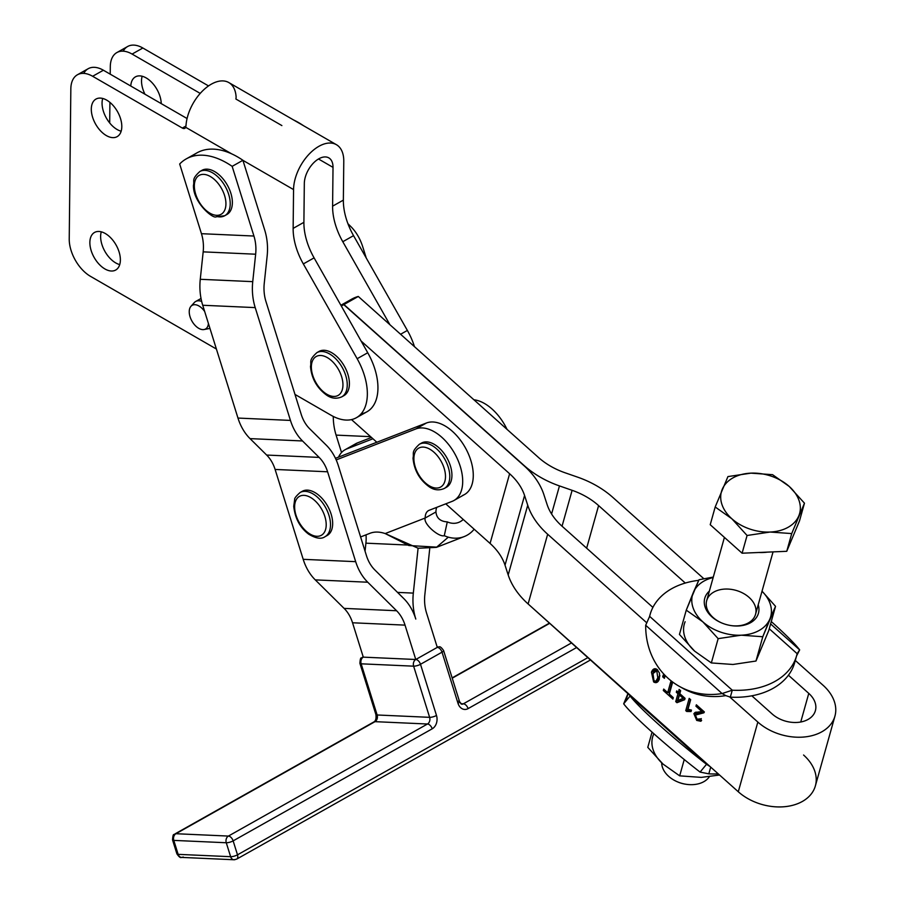 <?xml version="1.0" encoding="UTF-8"?>
<svg xmlns="http://www.w3.org/2000/svg" width="905" height="905" viewBox="0 0 905 905"><rect width="100%" height="100%" fill="white"/><g stroke="black" fill="none" stroke-linecap="round" stroke-linejoin="round"><path stroke-width="1.36" d="M686.103 784.273A21.562 15.114 -164.3 0 1 677.641 781.909M677.302 781.762L677.958 782.044A21.562 15.114 15.7 0 0 685.764 784.228L686.476 784.33A25.363 17.772 -164.3 0 1 677.302 781.762A25.363 17.772 -164.3 0 1 668.659 776.332A25.363 17.772 -164.3 0 1 661.702 762.881A25.363 17.772 15.7 0 0 668.659 776.332A25.363 17.772 15.7 0 0 709.35 776.716A25.363 17.772 -164.3 0 1 686.476 784.33M727.371 540.036A38.055 26.664 15.7 0 0 727.665 540.308A38.055 26.664 -164.3 0 1 727.371 540.036A38.055 26.664 -164.3 0 1 727.066 539.776A38.055 26.664 15.7 0 0 727.371 540.036M758.854 552.491A38.055 26.664 15.7 0 0 767.497 552.129A38.055 26.664 -164.3 0 1 758.854 552.491M750.958 473.145A40.589 28.44 15.7 0 0 722.258 489.3A40.589 28.44 15.7 0 0 731.828 518.746A40.589 28.44 15.7 0 0 770.098 532.038A40.589 28.44 15.7 0 0 798.787 515.884A40.589 28.44 15.7 0 0 789.217 486.438A40.589 28.44 15.7 0 0 750.958 473.145L772.576 474.684L789.217 486.438L804.466 503.18L799.5 520.907L804.466 503.18L791.717 533.577L770.098 532.038L747.077 535.489L742.1 553.204L786.75 551.303L791.717 533.577L786.75 551.303L799.5 520.907L786.75 551.303L742.1 553.204L710.221 524.708L715.188 506.992L727.937 476.584L750.958 473.145L727.937 476.584L715.188 506.992L710.221 524.708L742.1 553.204L747.077 535.489L731.828 518.746L715.188 506.992L731.828 518.746L747.077 535.489L770.098 532.038A40.589 28.44 -164.3 0 1 731.828 518.746A40.589 28.44 -164.3 0 1 722.258 489.3A40.589 28.44 -164.3 0 1 750.958 473.145A40.589 28.44 -164.3 0 1 789.217 486.438A40.589 28.44 -164.3 0 1 798.787 515.884A40.589 28.44 -164.3 0 1 770.098 532.038L791.717 533.577L804.466 503.18L789.217 486.438L772.576 474.684L750.958 473.145M724.419 537.4L706.692 600.626A25.363 17.772 15.7 0 0 713.185 617.572A25.363 17.772 15.7 0 0 721.602 622.9A25.363 17.772 -164.3 0 1 713.185 617.572A25.363 17.772 -164.3 0 1 718.921 590.003A25.363 17.772 -164.3 0 1 755.189 606.158A25.363 17.772 -164.3 0 1 731.217 625.604A25.363 17.772 15.7 0 0 755.539 614.325L773.051 551.892M83.746 73.384A30.442 17.795 60.6 0 1 103.396 70.228L187.075 118.532L103.396 70.228L92.638 76.28L182.324 128.058L185.966 126.01L182.324 128.058A5.068 2.964 -119.4 0 0 184.858 128.318A5.068 2.964 -119.4 0 0 185.706 127.311A5.068 2.964 60.6 0 1 182.324 128.058L92.638 76.28A30.442 17.795 -119.4 0 0 70.839 88.86L69.233 238.909A30.442 17.795 -119.4 0 0 90.489 276.342L216.408 349.036L90.489 276.342A30.442 17.795 60.6 0 1 69.233 238.909L70.839 88.86A30.442 17.795 60.6 0 1 77.434 74.764A30.442 17.795 60.6 0 1 92.638 76.28L103.396 70.228A30.442 17.795 -119.4 0 0 88.204 68.701L77.434 74.764M356.355 417.748A50.737 29.65 60.6 0 1 331.015 415.214A50.737 29.65 -119.4 0 0 364.444 408.619A50.737 29.65 -119.4 0 0 357.147 358.708A50.737 29.65 60.6 0 1 356.355 417.748L366.932 411.786A50.737 29.65 -119.4 0 0 367.735 352.746L357.147 358.708L303.333 263.921L357.147 358.708L367.735 352.746L314.092 257.868L303.333 263.921A50.737 29.65 60.6 0 1 293.141 228.388A50.737 29.65 -119.4 0 0 303.333 263.921L314.092 257.868A50.737 29.65 60.6 0 1 303.899 222.325L293.141 228.388L303.899 222.325L304.318 183.523A20.295 11.72 -60 0 1 318.854 158.782A20.295 11.72 -60 0 1 333.017 167.368L332.599 206.17L343.357 200.118L343.776 161.316A35.51 20.498 120 0 0 318.979 146.271A35.51 20.498 120 0 0 293.559 189.586L293.141 228.388L293.559 189.586L242.936 160.355L264.69 229.983L242.936 160.355L293.559 189.586A35.51 20.498 -60 0 1 309.205 154.054A35.51 20.498 -60 0 1 336.422 144.698A35.51 20.498 -60 0 1 343.776 161.316L343.357 200.118L332.599 206.17A50.737 29.65 -119.4 0 0 342.791 241.714L389.919 324.714L538.498 457.489A60.884 42.659 15.7 0 0 564.98 472.749L577.639 477.15A81.179 56.879 -164.3 0 1 612.945 497.501L703.796 578.68L612.945 497.501A81.179 56.879 15.7 0 0 577.639 477.15L564.98 472.749A60.884 42.659 -164.3 0 1 538.498 457.489L358.29 296.455A81.179 47.445 -119.4 0 0 351.819 299.091L340.97 305.2M191.962 156.475A81.179 47.445 60.6 0 1 231.669 153.85L185.706 127.311L231.669 153.85A81.179 47.445 60.6 0 1 242.925 160.287L232.155 166.35L253.932 236.035A35.51 27.071 -87.4 0 1 255.651 254.215L252.744 281.647A50.737 38.677 92.6 0 0 255.21 307.61L290.448 420.418A50.737 38.677 92.6 0 0 302.519 440.961L319.137 457.41A35.51 27.071 -87.4 0 1 327.599 471.788L355.676 561.666A50.737 38.677 92.6 0 0 367.747 582.22L396.582 610.739A35.51 27.071 -87.4 0 1 405.033 625.129L415.768 659.496L437.285 647.38L426.549 613.013A35.51 27.071 -87.4 0 1 424.83 594.834L429.705 548.883L424.83 594.834A35.51 27.071 92.6 0 0 426.549 613.013L437.285 647.38L415.768 659.496L405.033 625.129A35.51 27.071 92.6 0 0 396.582 610.739L367.747 582.22L315.268 579.879L344.092 608.386L396.582 610.739L344.092 608.386A35.51 27.071 -87.4 0 1 352.543 622.776L405.033 625.129L352.543 622.776L363.29 657.143L415.768 659.496A5.068 2.964 60.6 0 1 420.497 664.293L436.493 715.47A10.147 7.738 -87.4 0 1 432.217 728.808L233.139 840.869L237.495 854.829L588.046 657.505L237.495 854.829L233.139 840.869A5.068 1.414 162.6 0 1 226.273 842.747L173.794 840.394L178.149 854.354L230.628 856.696L226.273 842.747L230.628 856.696A5.068 1.414 -17.4 0 0 237.495 854.829A5.068 2.964 60.6 0 1 236.703 859.105A5.068 2.964 -119.4 0 0 237.495 854.829A5.068 1.414 162.6 0 1 230.628 856.696L178.149 854.354A5.068 3.869 92.6 0 0 181.509 857.397A5.068 3.869 -87.4 0 1 178.149 854.354A5.068 1.414 162.6 0 1 176.894 853.845A5.068 1.414 -17.4 0 0 178.149 854.354L173.794 840.394A5.068 1.414 162.6 0 1 172.538 839.885A5.068 1.414 -17.4 0 0 173.794 840.394A5.068 3.869 -87.4 0 1 175.921 833.72L228.399 836.073L427.488 724.011A5.068 3.869 92.6 0 0 429.626 717.337L413.63 666.171L361.152 663.817L377.136 714.984L429.626 717.337L377.136 714.984A5.068 3.869 -87.4 0 1 375.009 721.658L427.488 724.011L375.009 721.658L175.921 833.72A5.068 2.964 -119.4 0 0 174.891 833.958A5.068 2.964 60.6 0 1 175.921 833.72L375.009 721.658A5.068 3.869 92.6 0 0 377.136 714.984L361.152 663.817A5.068 3.869 -87.4 0 1 363.29 657.143L352.543 622.776A35.51 27.071 92.6 0 0 344.092 608.386L315.268 579.879L367.747 582.22A50.737 38.677 -87.4 0 1 355.676 561.666L303.198 559.324A50.737 38.677 92.6 0 0 315.268 579.879A50.737 38.677 -87.4 0 1 303.198 559.324L355.676 561.666L327.599 471.788L275.109 469.446L303.198 559.324L275.109 469.446L327.599 471.788A35.51 27.071 92.6 0 0 319.137 457.41L302.519 440.961L250.04 438.62L266.658 455.057L319.137 457.41L266.658 455.057A35.51 27.071 -87.4 0 1 275.109 469.446A35.51 27.071 92.6 0 0 266.658 455.057L250.04 438.62L302.519 440.961A50.737 38.677 -87.4 0 1 290.448 420.418L237.97 418.065A50.737 38.677 92.6 0 0 250.04 438.62A50.737 38.677 -87.4 0 1 237.97 418.065L290.448 420.418L255.21 307.61L202.72 305.257L237.97 418.065L202.72 305.257L255.21 307.61A50.737 38.677 -87.4 0 1 252.744 281.647L200.265 279.294A50.737 38.677 92.6 0 0 202.72 305.257A50.737 38.677 -87.4 0 1 200.265 279.294L252.744 281.647L255.651 254.215L203.173 251.862L200.265 279.294L203.173 251.862L255.651 254.215A35.51 27.071 92.6 0 0 253.932 236.035L201.453 233.694A35.51 27.071 -87.4 0 1 203.173 251.862A35.51 27.071 92.6 0 0 201.453 233.694L253.932 236.035L232.155 166.35A81.179 47.445 -119.4 0 0 179.676 163.997L201.453 233.694L179.676 163.997A81.179 47.445 60.6 0 1 186.238 158.895A81.179 47.445 60.6 0 1 232.155 166.35L242.925 160.287A81.179 47.445 -119.4 0 0 231.669 153.85A81.179 47.445 -119.4 0 0 196.996 152.843L186.238 158.895M294.973 394.41L331.015 415.214L294.973 394.41M317.994 352.113A25.363 14.831 60.6 0 1 337.893 357.565A25.363 14.831 60.6 0 1 349.409 383.867A25.363 14.831 60.6 0 1 342.791 396.164M104.923 268.955A21.562 12.602 60.6 0 1 92.005 234.757A21.562 12.602 60.6 0 1 118.419 250.006A21.562 12.602 60.6 0 1 104.923 268.955A21.562 12.602 -119.4 0 0 115.693 270.029A21.562 12.602 -119.4 0 0 116.1 245.051A21.562 12.602 -119.4 0 0 94.539 232.449A21.562 12.602 -119.4 0 0 90.941 249.825A21.562 12.602 -119.4 0 0 104.923 268.955M106.36 135.58A21.562 12.602 60.6 0 1 93.441 101.383A21.562 12.602 60.6 0 1 119.845 116.632A21.562 12.602 60.6 0 1 106.36 135.58A21.562 12.602 -119.4 0 0 117.13 136.655A21.562 12.602 -119.4 0 0 117.537 111.677A21.562 12.602 -119.4 0 0 95.975 99.075A21.562 12.602 -119.4 0 0 92.378 116.451A21.562 12.602 -119.4 0 0 106.36 135.58M109.697 122.956L109.912 102.378L109.697 122.956M110.218 74.165L110.297 66.653A30.442 17.795 60.6 0 1 116.892 52.547A30.442 17.795 60.6 0 1 132.096 54.074L200.22 93.407L132.096 54.074L142.854 48.01L132.096 54.074A30.442 17.795 -119.4 0 0 110.297 66.653L110.218 74.165M123.204 51.166A30.442 17.795 60.6 0 1 142.854 48.01L208.523 85.918L142.854 48.01A30.442 17.795 -119.4 0 0 127.662 46.494L116.892 52.547M353.55 235.651L342.791 241.714L353.55 235.651A50.737 29.65 60.6 0 1 343.357 200.118A50.737 29.65 -119.4 0 0 353.55 235.651L407.374 330.438L353.55 235.651M400.598 334.25L407.374 330.438L400.598 334.25M414.456 346.638A50.737 29.65 -119.4 0 0 407.374 330.438A50.737 29.65 60.6 0 1 414.456 346.638M346.196 303.254A81.179 47.445 60.6 0 1 358.29 296.455L343.945 304.533A81.179 47.445 -119.4 0 0 341.117 305.46A81.179 47.445 60.6 0 1 343.945 304.533L524.153 465.566A81.179 56.879 15.7 0 0 559.46 485.917L572.118 490.318A60.884 42.659 -164.3 0 1 598.601 505.578L586.644 548.192L598.601 505.578L685.289 583.046L598.601 505.578A60.884 42.659 15.7 0 0 572.118 490.318L562.05 526.212L572.118 490.318L559.46 485.917L551.586 513.983L559.46 485.917A81.179 56.879 -164.3 0 1 524.153 465.566L343.945 304.533L358.29 296.455L389.919 324.714L342.791 241.714A50.737 29.65 60.6 0 1 332.599 206.17L333.017 167.368L318.492 158.986L333.017 167.368A20.295 11.72 120 0 0 328.82 157.877A20.295 11.72 120 0 0 313.266 163.228A20.295 11.72 120 0 0 304.318 183.523L303.899 222.325A50.737 29.65 -119.4 0 0 314.092 257.868L367.735 352.746A50.737 29.65 60.6 0 1 361.118 413.834M336.422 144.698L228.807 82.559A35.51 20.498 120 0 0 202.369 91.122A35.51 20.498 120 0 0 186.011 125.467L185.706 127.311L186.011 125.467A35.51 20.498 -60 0 1 211.363 84.142A35.51 20.498 -60 0 1 236.126 97.254L235.922 99.041L281.885 125.58M144.958 94.222A21.562 12.602 60.6 0 1 142.164 76.246A21.562 12.602 -119.4 0 0 144.958 94.222M146.203 77.943A21.562 12.602 -119.4 0 0 135.433 76.868A21.562 12.602 -119.4 0 0 130.784 86.032A21.562 12.602 60.6 0 1 146.203 77.943A21.562 12.602 60.6 0 1 161.248 103.623A21.562 12.602 -119.4 0 0 146.203 77.943M117.118 129.517A21.562 12.602 60.6 0 1 102.706 98.453A21.562 12.602 -119.4 0 0 117.118 129.517A21.562 12.602 -119.4 0 0 121.157 131.214A21.562 12.602 60.6 0 1 117.118 129.517M115.682 262.891A21.562 12.602 60.6 0 1 101.281 231.827A21.562 12.602 -119.4 0 0 115.682 262.891A21.562 12.602 -119.4 0 0 119.72 264.588A21.562 12.602 60.6 0 1 115.682 262.891M772.18 713.988A25.872 18.134 15.7 0 0 797.644 722.405A25.872 18.134 15.7 0 0 815.394 710.674A25.872 18.134 15.7 0 0 808.776 693.388L800.744 721.998L808.776 693.388L788.425 675.209L808.776 693.388A25.872 18.134 -164.3 0 1 808.086 719.418A25.872 18.134 -164.3 0 1 772.18 713.988L751.84 695.809L772.18 713.988M803.572 755.019A46.166 32.354 -164.3 0 1 802.35 801.468A46.166 32.354 -164.3 0 1 738.288 791.762L710.142 766.614L706.534 764.295L700.074 772.078L708.819 773.843L700.074 772.078A76.099 6.256 -140.3 0 1 623.681 703.807L630.129 696.024L623.681 703.807A76.099 6.256 39.7 0 0 700.074 772.078L706.534 764.295A76.099 6.256 -140.3 0 1 630.129 696.024A76.099 6.256 39.7 0 0 706.534 764.295L528.113 603.952A81.179 56.879 -164.3 0 1 508.191 574.947L505.024 565.195A60.884 42.659 15.7 0 0 490.08 543.441L445.758 503.836L490.08 543.441L509.617 473.745A60.884 42.659 -164.3 0 1 524.572 495.499A60.884 42.659 15.7 0 0 509.617 473.745L490.08 543.441A60.884 42.659 -164.3 0 1 505.024 565.195L524.572 495.499L527.728 505.239A81.179 56.879 15.7 0 0 547.661 534.244L646.543 622.617L547.661 534.244L528.113 603.952L547.661 534.244A81.179 56.879 -164.3 0 1 527.728 505.239L508.191 574.947L527.728 505.239L524.572 495.499L505.024 565.195L508.191 574.947A81.179 56.879 15.7 0 0 528.113 603.952L738.288 791.762A46.166 32.354 15.7 0 0 783.719 806.774A46.166 32.354 15.7 0 0 815.382 785.857L834.93 716.16A46.166 32.354 -164.3 0 1 803.267 737.077A46.166 32.354 -164.3 0 1 757.836 722.066L738.288 791.762L757.836 722.066L729.679 696.918L757.836 722.066A46.166 32.354 15.7 0 0 821.887 731.76A46.166 32.354 15.7 0 0 823.12 685.311A46.166 32.354 -164.3 0 1 834.93 716.16M655.865 681.273L657.788 677.834L656.77 670.696L652.969 673.535L653.987 680.696L655.865 681.273L653.987 680.696L652.969 673.535L654.903 670.594L657.777 670.119L656.77 670.696L657.788 677.834L659.575 676.827L659.847 675.492L655.865 681.273L657.799 680.198L659.575 676.827L657.664 680.266L656.136 681.126M795.291 660.458L823.12 685.311L795.291 660.458M543.894 494.673L547.061 504.413A60.884 42.659 15.7 0 0 562.005 526.167L652.901 607.402L562.005 526.167A60.884 42.659 -164.3 0 1 547.061 504.413L543.894 494.673A81.179 56.879 15.7 0 0 523.972 465.668A81.179 56.879 -164.3 0 1 543.894 494.673M341.4 305.958L343.764 304.634A81.179 47.445 -119.4 0 0 341.128 305.483A81.179 47.445 60.6 0 1 343.764 304.634L341.4 305.958M679.429 695.029L677.89 700.538L683.218 698.411L679.429 695.029L683.218 698.411L684.395 697.744L677.89 700.538L679.429 695.029L680.617 694.361L679.429 695.029M651.442 672.166C652.799 668.863 654.688 667.958 657.12 669.462L659.507 673.173L659.315 679.202C657.958 682.528 656.057 683.433 653.625 681.918L651.442 672.166L653.625 681.918L657.109 682.28L659.315 679.202L659.507 673.173L657.12 669.462L653.636 669.112L651.442 672.166L653.229 671.159L651.442 672.166M695.413 715.074L701.782 712.665L704.147 712.461L699.984 713.672L703.875 712.812L704.35 711.93L696.364 704.791L695.956 706.228L701.884 711.522L694.972 712.507L693.897 713.672L696.714 720.414L700.843 721.274L701.624 720.403L700.142 718.875L697.099 719.215L700.142 718.875L701.624 720.403L696.714 720.414L693.897 713.672L701.884 711.522L695.956 706.228L696.364 704.791L704.35 711.93L703.875 712.812L695.413 715.074L697.099 719.215L695.413 715.074L697.913 713.321M686.714 711.477L691.058 711.545L691.465 710.086L691.058 711.545L686.714 711.477L685.752 710.629L689.191 698.377L690.673 699.701L687.992 709.249L691.465 710.086L687.992 709.249L690.673 699.701L689.191 698.377L685.752 710.629L687.551 709.611L690.402 699.463L687.551 709.611L685.752 710.629L686.714 711.477L688.581 710.425L686.884 711.387M675.73 701.613L677.947 693.705L676.318 692.246L676.702 690.877L678.331 692.325L679.146 689.406L680.639 690.73L679.813 693.66L685.051 698.332L684.666 699.712L676.951 702.699L675.73 701.613L676.951 702.699L684.666 699.712L685.051 698.332L679.813 693.66L680.639 690.73L679.146 689.406L678.331 692.325L680.13 691.318L680.356 690.492L678.331 692.325L676.702 690.877L676.318 692.246L677.494 691.578L676.318 692.246L677.947 693.705L679.745 692.698L678.942 691.986L679.745 692.698L677.947 693.705L675.73 701.613L677.528 700.594L675.73 701.613M663.308 690.504L663.716 689.067L667.709 692.642L670.729 681.884L672.325 683.309L669.315 694.067L673.286 697.619L672.89 699.067L663.308 690.504L672.89 699.067L673.286 697.619L669.315 694.067L672.325 683.309L670.729 681.884L667.709 692.642L669.508 691.624L671.929 682.958L669.508 691.624L667.709 692.642L663.716 689.067L663.308 690.504L664.542 689.814L663.308 690.504M662.698 676.838L663.173 675.13L664.858 676.635L664.383 678.343L662.698 676.838L664.383 678.343L664.858 676.635L663.173 675.13L662.698 676.838L664.157 676.012L662.698 676.838M669.496 693.422L668.263 692.325L669.496 693.422M684.768 699.361L676.951 702.699L678.739 701.68L677.528 700.594L679.745 692.698L677.528 700.594L678.739 701.68L684.768 699.361M688.501 710.47L687.551 709.611L688.501 710.47M688.513 710.47L691.431 710.21L688.581 710.425M695.956 706.228L697.201 705.538L695.956 706.228M701.782 712.665L697.212 714.056L701.782 712.665M701.884 711.522L703.117 710.821L701.884 711.522M695.685 712.654L695.809 714.531L695.685 712.654L693.897 713.672L696.024 712.077M696.714 720.414L697.959 719.713L696.714 720.414M701.545 720.561L699.022 719.814L701.545 720.561M700.142 718.875L699.542 719.633L701.33 718.627M657.958 681.623L655.899 681.261L657.958 681.623M654.824 681.239L653.625 681.918L654.824 681.239M652.901 673.795L654.587 668.75L652.901 673.795M655.831 670.333L654.903 670.594M509.617 473.745L361.038 340.97L509.617 473.745M453.903 500.522L464.48 494.56A40.589 23.722 -119.4 0 0 466.052 449.038A40.589 23.722 -119.4 0 0 426.459 422.986L415.87 428.936L336.185 459.921L415.87 428.936A40.589 23.722 60.6 0 1 455.475 455A40.589 23.722 60.6 0 1 453.903 500.522A40.589 23.722 60.6 0 1 452.115 501.37L429.162 510.296A15.215 8.892 -119.4 0 0 428.484 510.612A15.215 8.892 -119.4 0 0 425.192 518.011A15.215 8.892 60.6 0 1 429.162 510.296L452.115 501.37A40.589 23.722 -119.4 0 0 456.244 456.493A40.589 23.722 -119.4 0 0 415.87 428.936L426.459 422.986L376.853 442.262L351.491 419.592L376.853 442.262L426.459 422.986A40.589 23.722 60.6 0 1 466.833 450.543A40.589 23.722 60.6 0 1 462.693 495.408M366.254 258.016L362.815 247.031A50.737 38.677 92.6 0 0 350.744 226.476L347.927 223.693L350.744 226.476A50.737 38.677 -87.4 0 1 362.815 247.031L366.254 258.016M418.087 548.226L413.325 593.103A50.737 38.677 92.6 0 0 415.791 619.065A50.737 38.677 92.6 0 0 403.721 598.51L374.885 570.003A35.51 27.071 -87.4 0 1 366.435 555.613L338.357 465.736A50.737 38.677 92.6 0 0 326.286 445.181L309.657 428.744A35.51 27.071 -87.4 0 1 301.207 414.354L265.968 301.557A35.51 27.071 -87.4 0 1 264.249 283.378L267.156 255.945A50.737 38.677 92.6 0 0 264.69 229.983A50.737 38.677 -87.4 0 1 267.156 255.945L264.249 283.378A35.51 27.071 92.6 0 0 265.968 301.557L301.207 414.354A35.51 27.071 92.6 0 0 309.657 428.744L326.286 445.181A50.737 38.677 -87.4 0 1 338.357 465.736L366.435 555.613A35.51 27.071 92.6 0 0 374.885 570.003L403.721 598.51A50.737 38.677 -87.4 0 1 415.791 619.065A50.737 38.677 -87.4 0 1 413.325 593.103L418.087 548.226M301.241 491.969A25.363 14.831 60.6 0 1 327.644 506.121A25.363 14.831 60.6 0 1 326.038 536.032A25.363 14.831 -119.4 0 0 327.158 535.5A25.363 14.831 -119.4 0 0 327.644 506.121A25.363 14.831 -119.4 0 0 302.281 491.291L300.121 492.501A25.363 14.831 60.6 0 1 325.483 507.332A25.363 14.831 60.6 0 1 325.008 536.71A25.363 14.831 -119.4 0 0 325.483 507.332A25.363 14.831 -119.4 0 0 300.121 492.501C296.184 496.008 294.351 498.361 294.657 499.537L293.74 506.325C295.053 518.361 300.019 527.638 308.65 534.154C315.879 538.509 321.332 539.369 325.008 536.71L327.158 535.5M200.955 171A25.363 14.831 60.6 0 1 227.347 185.14A25.363 14.831 60.6 0 1 225.752 215.051M333.266 416.424A50.737 38.677 92.6 0 0 336.094 435.113L370.586 436.663L336.094 435.113L341.536 452.534L336.094 435.113A50.737 38.677 -87.4 0 1 333.266 416.424M407.601 545.036L365.903 543.17L365.054 551.168L365.903 543.17L407.601 545.036M397.533 592.39L413.325 593.103L397.533 592.39M354.138 444.796A40.589 23.722 60.6 0 1 357.577 442.862L371.469 437.454L357.577 442.862A40.589 23.722 -119.4 0 0 355.789 443.699L345.031 449.762A40.589 23.722 60.6 0 1 346.819 448.914L357.577 442.862L346.819 448.914L372.939 438.755L346.819 448.914A40.589 23.722 -119.4 0 0 338.527 457.138A40.589 23.722 60.6 0 1 345.031 449.762M366.027 534.832A35.51 27.071 -87.4 0 1 365.903 543.17A35.51 27.071 92.6 0 0 366.027 534.832M293.605 119.969A81.179 47.445 60.6 0 1 303.424 125.637A81.179 47.445 -119.4 0 0 293.605 119.969M425.192 518.011L435.95 511.959A15.215 8.892 60.6 0 1 436.81 507.32A15.215 8.892 -119.4 0 0 435.95 511.959C436.561 518.146 440.339 521.461 447.285 521.891A20.295 16.403 68.8 0 0 458.643 522.411A20.295 16.403 68.8 0 0 463.224 519.447A20.295 16.403 -111.2 0 1 447.285 521.891L444.287 535.692C439.072 537.547 423.031 523.769 425.192 518.011L385.191 533.565A48.191 28.168 -119.4 0 0 370.032 533.271L360.609 536.948L370.032 533.271A48.191 28.168 60.6 0 1 385.191 533.565L425.192 518.011C423.031 523.769 439.072 537.547 444.287 535.692A35.51 28.711 68.8 0 0 474.163 529.221A35.51 28.711 -111.2 0 1 464.163 536.597A35.51 28.711 -111.2 0 1 444.287 535.692L447.285 521.891C440.339 521.461 436.561 518.146 435.95 511.959L425.192 518.011M420.52 443.733A25.363 14.831 60.6 0 1 445.294 455.226A25.363 14.831 60.6 0 1 445.317 487.784A25.363 14.831 -119.4 0 0 446.437 487.252A25.363 14.831 -119.4 0 0 445.294 455.226A25.363 14.831 -119.4 0 0 421.549 443.043L419.4 444.253A25.363 14.831 60.6 0 1 443.145 456.448A25.363 14.831 60.6 0 1 444.287 488.474A25.363 14.831 -119.4 0 0 443.145 456.448A25.363 14.831 -119.4 0 0 419.4 444.253C410.689 452.296 414.275 452.952 413.019 458.077C414.049 470.068 419.434 479.639 429.185 486.777C434.027 490.148 439.061 490.714 444.287 488.474L446.437 487.252M376.831 442.24L335.461 458.326L376.831 442.24M507.026 429.355A40.589 23.722 -119.4 0 0 473.915 399.772A40.589 23.722 60.6 0 1 507.026 429.355M448.314 537.163L436.402 547.378L418.133 548.238L385.191 533.565L408.845 545.523L436.979 547.163L464.163 536.597M623.681 703.807L626.192 700.006L628.07 693.275L623.681 703.807M710.142 766.614L628.353 693.524L630.129 696.024L706.534 764.295L710.142 766.603M708.819 773.843L710.708 767.112L708.819 773.843A76.099 53.327 15.7 0 0 718.253 773.866A76.099 53.327 -164.3 0 1 708.819 773.843M626.758 697.778A76.099 53.327 -164.3 0 1 627.233 696.262M523.972 465.668L343.764 304.634L523.972 465.668M796.049 657.584L795.19 660.661A76.099 53.327 -164.3 0 1 788.425 675.209A76.099 53.327 15.7 0 0 794.714 662.539L796.66 655.571A76.099 53.327 -164.3 0 1 732.269 690.198A76.099 53.327 15.7 0 0 797.135 653.682L799.658 649.892A76.099 6.256 39.7 0 0 771.275 621.543A76.099 6.256 -140.3 0 1 799.658 649.892L770.608 623.93L799.658 649.892L796.57 655.899M751.84 695.809A76.099 53.327 -164.3 0 1 730.312 697.167L729.69 696.918L730.312 697.167A76.099 53.327 15.7 0 0 751.84 695.809A76.099 53.327 15.7 0 0 788.425 675.209A76.099 53.327 -164.3 0 1 751.84 695.809M679.316 686.341L683.004 688.422A76.099 69.165 -60.7 0 0 725.787 695.617L722.1 693.547A76.099 69.165 119.3 0 1 679.316 686.341A76.099 69.165 119.3 0 1 645.695 625.265A76.099 69.165 -60.7 0 0 722.1 693.547L645.695 625.265L722.1 693.547L732.269 690.198L730.312 697.167L732.269 690.198L649.643 616.362L732.269 690.198L722.1 693.547L725.787 695.617A76.099 69.165 119.3 0 1 681.182 687.348M769.25 628.76L797.135 653.682L769.25 628.76M799.658 649.892L797.135 653.682A76.099 53.327 -164.3 0 1 796.66 655.571M698.728 580.343A76.099 53.327 15.7 0 0 649.643 616.362A76.099 53.327 -164.3 0 1 650.118 614.484A76.099 53.327 -164.3 0 1 698.728 580.343M694.689 651.181A40.589 28.44 -164.3 0 1 685.13 621.724A40.589 28.44 15.7 0 0 694.689 651.181L711.341 662.935L718.151 638.647L702.902 621.905L686.262 610.151L699.011 579.743L713.298 577.062L699.011 579.743L693.332 592.458A40.589 28.44 -164.3 0 1 713.174 577.526A40.589 28.44 15.7 0 0 693.332 592.458L686.262 610.151L679.451 634.439L686.262 610.151L702.902 621.905L718.151 638.647L741.172 635.197L762.791 636.735L775.54 606.339L762.033 591.18L775.54 606.339L768.73 630.627L775.54 606.339L769.861 619.043A40.589 28.44 -164.3 0 1 741.172 635.197A40.589 28.44 -164.3 0 1 702.902 621.905A40.589 28.44 -164.3 0 1 693.332 592.458A40.589 28.44 15.7 0 0 702.902 621.905A40.589 28.44 15.7 0 0 741.172 635.197L718.151 638.647L711.341 662.935L732.96 664.474L755.98 661.035L768.73 630.627L755.98 661.035L762.791 636.735L755.98 661.035L732.96 664.474L711.341 662.935L694.689 651.181L679.451 634.439L694.689 651.181M649.643 616.362L645.695 625.265L649.643 616.362M725.787 695.617L729.679 696.918L725.787 695.617M439.638 458.846A22.32 13.043 -119.4 0 0 414.094 455.894A22.32 13.043 -119.4 0 0 435.328 487.987A22.32 13.043 -119.4 0 0 439.638 458.846A22.32 13.043 60.6 0 1 435.328 487.987A22.32 13.043 60.6 0 1 414.094 455.894A22.32 13.043 60.6 0 1 439.638 458.846M308.288 532.898A22.32 13.043 -119.4 0 0 325.031 517.06A22.32 13.043 -119.4 0 0 297.937 497.501A22.32 13.043 -119.4 0 0 308.288 532.898A22.32 13.043 60.6 0 1 297.937 497.501A22.32 13.043 60.6 0 1 325.031 517.06A22.32 13.043 60.6 0 1 308.288 532.898M349.409 383.867A25.363 14.831 -119.4 0 0 338.583 358.29A25.363 14.831 -119.4 0 0 319.024 351.423L316.874 352.645A25.363 14.831 60.6 0 1 336.422 359.5A25.363 14.831 60.6 0 1 347.248 385.077A25.363 14.831 60.6 0 1 341.762 396.854A25.363 14.831 -119.4 0 0 347.248 385.077A25.363 14.831 -119.4 0 0 336.422 359.5A25.363 14.831 -119.4 0 0 316.874 352.645C308.164 360.676 311.75 361.333 310.494 366.457C311.524 378.448 316.908 388.019 326.66 395.157C331.502 398.528 336.536 399.094 341.762 396.854L343.911 395.643A25.363 14.831 -119.4 0 0 349.409 383.867M342.95 385.044A22.32 13.043 -119.4 0 0 319.42 355.518A22.32 13.043 -119.4 0 0 319.114 387.306A22.32 13.043 -119.4 0 0 342.95 385.044A22.32 13.043 60.6 0 1 319.114 387.306A22.32 13.043 60.6 0 1 319.42 355.518A22.32 13.043 60.6 0 1 342.95 385.044M224.723 215.729A25.363 14.831 -119.4 0 0 225.198 186.351A25.363 14.831 -119.4 0 0 199.835 171.52C191.125 179.563 194.711 180.219 193.455 185.344C192.946 202.426 213.105 219.123 216.125 216.827L224.723 215.729L226.872 214.519A25.363 14.831 -119.4 0 0 227.347 185.14A25.363 14.831 -119.4 0 0 201.985 170.31L199.835 171.52A25.363 14.831 60.6 0 1 225.198 186.351A25.363 14.831 60.6 0 1 224.723 215.729A25.363 14.831 60.6 0 1 217.381 216.6M214.621 215.062A22.32 13.043 -119.4 0 0 220.99 187.561A22.32 13.043 -119.4 0 0 194.779 181.905A22.32 13.043 -119.4 0 0 214.621 215.062A22.32 13.043 60.6 0 1 194.779 181.905A22.32 13.043 60.6 0 1 220.99 187.561A22.32 13.043 60.6 0 1 214.621 215.062M762.021 591.225A40.589 28.44 -164.3 0 1 769.861 619.043L762.791 636.735L741.172 635.197A40.589 28.44 15.7 0 0 769.861 619.043A40.589 28.44 15.7 0 0 762.021 591.225M757.881 614.88A27.874 19.537 -164.3 0 1 719.679 622.029A27.874 19.537 -164.3 0 1 709.362 591.112A27.874 19.537 15.7 0 0 711.896 616.848A27.874 19.537 15.7 0 0 721.375 622.81A27.874 19.537 15.7 0 0 731.466 625.638A27.874 19.537 15.7 0 0 757.881 614.88A27.874 19.537 15.7 0 0 758.209 604.8A27.874 19.537 -164.3 0 1 757.881 614.88M701.296 777.384L719.532 775.008L701.296 777.384L679.678 775.857L701.296 777.384M684.248 759.544L679.678 775.857L684.248 759.544M663.037 764.092L679.678 775.857L663.037 764.092L647.788 747.36L663.037 764.092A40.589 28.44 -164.3 0 1 653.467 734.645A40.589 28.44 15.7 0 0 663.037 764.092M652.053 732.145L647.788 747.36L652.053 732.145M198.953 305.992A13.586 7.941 -119.4 0 0 189.247 311.354A13.586 7.941 -119.4 0 0 198.263 328.04A13.586 7.941 -119.4 0 0 208.422 323.504A13.586 7.941 60.6 0 1 204.055 329.533A13.586 7.941 60.6 0 1 191.928 321.06A13.586 7.941 60.6 0 1 190.966 306.297A13.586 7.941 60.6 0 1 198.953 305.992A13.586 7.941 60.6 0 1 204.677 311.512A13.586 7.941 -119.4 0 0 198.953 305.992M201.023 298.469L195.684 301.478A15.215 8.892 60.6 0 1 201.668 301.444A15.215 8.892 -119.4 0 0 194.326 302.564L190.966 306.297M204.055 329.533L208.976 328.594A15.215 8.892 -119.4 0 0 209.926 328.323M458.009 703.355L442.025 652.177L420.497 664.293L442.025 652.177A5.068 2.964 -119.4 0 0 437.285 647.38A5.068 2.964 60.6 0 1 442.025 652.177A5.068 1.414 -17.4 0 0 443.586 650.525A5.068 1.414 162.6 0 1 443.586 650.525A5.068 1.414 162.6 0 1 442.025 652.177L458.009 703.355A10.147 7.738 92.6 0 0 468.089 708.615A10.147 7.738 -87.4 0 1 458.009 703.355A5.068 1.414 -17.4 0 0 459.57 701.692A5.068 1.414 162.6 0 1 458.009 703.355M576.779 647.437L468.089 708.615L576.779 647.437M549.754 623.285L452.228 678.184L549.754 623.285M460.702 703.694L463.36 703.818L571.655 642.855L463.36 703.818L460.702 703.694M235.673 859.331A5.068 3.869 -87.4 0 1 233.988 859.75A5.068 3.869 -87.4 0 1 230.628 856.696A5.068 3.869 92.6 0 0 233.988 859.75L181.509 857.397A5.068 3.869 -87.4 0 0 183.195 856.978M413.63 666.171A5.068 1.414 -17.4 0 0 420.497 664.293A5.068 2.964 -119.4 0 0 415.768 659.496A5.068 3.869 92.6 0 0 413.63 666.171A5.068 3.869 -87.4 0 1 415.768 659.496L363.29 657.143A5.068 2.964 -119.4 0 0 362.249 657.381A5.068 2.964 60.6 0 1 363.29 657.143A5.068 3.869 92.6 0 0 361.152 663.817L413.63 666.171L429.626 717.337A5.068 1.414 -17.4 0 0 436.493 715.47L420.497 664.293A5.068 1.414 162.6 0 1 413.63 666.171M363.188 656.849L362.249 657.381C361.661 659.496 360.507 654.756 359.896 663.308A5.068 1.414 -17.4 0 0 361.152 663.817A5.068 1.414 162.6 0 1 359.896 663.308L375.88 714.486A5.068 1.414 -17.4 0 0 377.136 714.984A5.068 1.414 162.6 0 1 375.88 714.486C376.367 718.423 375.733 720.9 373.969 721.885A5.068 2.964 60.6 0 1 375.009 721.658A5.068 2.964 -119.4 0 0 373.969 721.885L174.891 833.958C174.292 836.073 173.149 831.333 172.538 839.885L176.894 853.845C179.032 856.956 180.57 858.144 181.509 857.397M228.399 836.073A5.068 3.869 92.6 0 0 226.273 842.747A5.068 1.414 -17.4 0 0 233.139 840.869A5.068 2.964 -119.4 0 0 228.399 836.073L175.921 833.72A5.068 3.869 92.6 0 0 173.794 840.394L226.273 842.747A5.068 3.869 -87.4 0 1 228.399 836.073A5.068 2.964 60.6 0 1 233.139 840.869L432.217 728.808A10.147 7.738 92.6 0 0 436.493 715.47A5.068 1.414 162.6 0 1 429.626 717.337A5.068 3.869 -87.4 0 1 427.488 724.011A5.068 2.964 60.6 0 1 432.217 728.808A5.068 2.964 -119.4 0 0 427.488 724.011L228.399 836.073M461.674 704.237A5.068 3.869 92.6 0 0 463.36 703.818A5.068 2.964 60.6 0 1 468.089 708.615A5.068 2.964 -119.4 0 0 463.36 703.818A5.068 3.869 -87.4 0 1 461.674 704.237L459.57 701.692L443.586 650.525C441.425 647.403 439.887 646.215 438.97 646.962A5.068 3.869 92.6 0 0 437.285 647.38A5.068 3.869 -87.4 0 1 438.97 646.962L437.138 646.883M458.315 701.183A5.068 1.414 162.6 0 1 459.57 701.692M626.758 697.8L628.036 693.241M650.118 614.484L649.552 616.509M590.671 659.858L236.703 859.105L233.988 859.75M549.516 623.07L452.138 677.89"/></g></svg>
